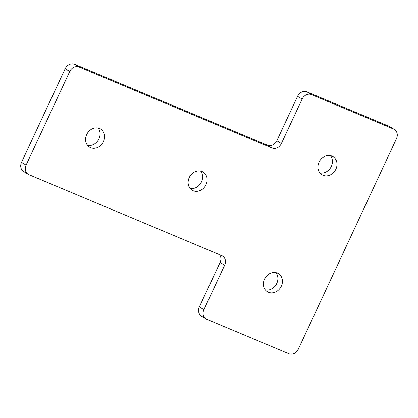 <?xml version="1.0" encoding="UTF-8"?>
<svg xmlns="http://www.w3.org/2000/svg" width="418" height="418" viewBox="0 0 418 418"><rect width="100%" height="100%" fill="white"/><g stroke="black" fill="none" stroke-linecap="round" stroke-linejoin="round"><path stroke-width="0.63" d="M202.113 171.537A10.607 9.091 121.3 0 0 189.532 177.002A10.607 9.091 121.3 0 0 192.134 190.2A10.607 9.091 121.3 0 0 193.163 190.728A10.607 9.091 121.3 0 0 205.745 185.263A10.607 9.091 121.3 0 0 203.143 172.064A10.607 9.091 121.3 0 0 202.113 171.537M99.557 128.498A10.607 9.091 121.3 0 0 86.975 133.959A10.607 9.091 121.3 0 0 89.577 147.162A10.607 9.091 121.3 0 0 90.612 147.69A10.607 9.091 121.3 0 0 103.194 142.224A10.607 9.091 121.3 0 0 100.592 129.026A10.607 9.091 121.3 0 0 99.557 128.498M277.385 273.079A10.607 9.091 121.3 0 0 264.803 278.54A10.607 9.091 121.3 0 0 267.405 291.743A10.607 9.091 121.3 0 0 268.44 292.266A10.607 9.091 121.3 0 0 281.021 286.805A10.607 9.091 121.3 0 0 278.419 273.607A10.607 9.091 121.3 0 0 277.385 273.079M331.944 156.076A10.607 9.091 121.3 0 0 319.362 161.536A10.607 9.091 121.3 0 0 321.964 174.74A10.607 9.091 121.3 0 0 322.999 175.262A10.607 9.091 121.3 0 0 335.581 169.802A10.607 9.091 121.3 0 0 332.979 156.604A10.607 9.091 121.3 0 0 331.944 156.076M298.264 349.27L396.473 138.666A7.764 6.651 121.3 0 0 394.346 129.449A7.764 6.651 121.3 0 0 393.594 129.063L311.546 94.635A7.764 6.651 121.3 0 0 302.12 99.071L281.387 143.531A7.764 6.651 -58.7 0 1 271.961 147.972L79.159 67.058A7.764 6.651 121.3 0 0 69.733 71.494L26.083 165.094A7.764 6.651 121.3 0 0 28.21 174.316A7.764 6.651 121.3 0 0 28.967 174.698L221.765 255.612A7.764 6.651 -58.7 0 1 222.522 255.999A7.764 6.651 -58.7 0 1 224.649 265.216L203.916 309.675A7.764 6.651 121.3 0 0 206.037 318.892A7.764 6.651 121.3 0 0 206.795 319.279L288.838 353.712A7.764 6.651 121.3 0 0 298.264 349.27M393.594 129.063L389.033 126.299L306.99 91.866L311.546 94.635M389.033 126.299A7.764 6.651 -58.7 0 1 389.79 126.685L394.346 129.449M206.037 318.892L201.481 316.128A7.764 6.651 -58.7 0 1 199.36 306.911L203.916 309.675M224.649 265.216L220.093 262.447L199.36 306.911M220.093 262.447A7.764 6.651 121.3 0 0 219.581 254.698M28.21 174.316L23.654 171.547A7.764 6.651 -58.7 0 1 21.527 162.33L26.083 165.094M69.733 71.494L65.177 68.73L21.527 162.33M65.177 68.73A7.764 6.651 -58.7 0 1 74.603 64.288L79.159 67.058M271.961 147.972L267.405 145.203L74.603 64.288M267.405 145.203A7.764 6.651 121.3 0 0 276.831 140.767L281.387 143.531M302.12 99.071L297.564 96.302L276.831 140.767M297.564 96.302A7.764 6.651 -58.7 0 1 306.99 91.866M319.932 172.958A10.607 9.091 121.3 0 0 330.69 167.623A10.607 9.091 121.3 0 0 330.46 155.616M265.373 289.961A10.607 9.091 121.3 0 0 276.131 284.627A10.607 9.091 121.3 0 0 275.901 272.62M87.54 145.38A10.607 9.091 121.3 0 0 98.298 140.046A10.607 9.091 121.3 0 0 98.068 128.039M190.096 188.419A10.607 9.091 121.3 0 0 200.854 183.084A10.607 9.091 121.3 0 0 200.624 171.077"/></g></svg>
